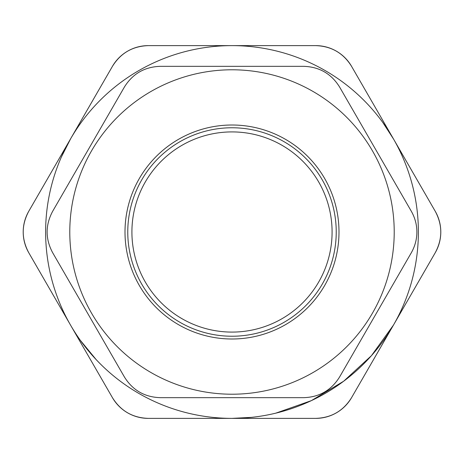 <?xml version="1.0" encoding="UTF-8"?>
<svg xmlns="http://www.w3.org/2000/svg" width="464" height="464" viewBox="0 0 464 464"><rect width="100%" height="100%" fill="white"/><g stroke="black" fill="none" stroke-linecap="round" stroke-linejoin="round"><path stroke-width="0.7" d="M131.909 232A100.091 100.091 0 0 1 282.042 145.319A100.091 100.091 0 0 1 282.042 318.681A100.091 100.091 0 0 1 131.909 232M232 131.909A100.091 100.091 0 0 1 318.681 282.042A100.091 100.091 0 0 1 145.319 282.042A100.091 100.091 0 0 1 232 131.909M70.592 138.811A186.377 186.377 0 0 0 232 418.377A186.377 186.377 0 0 0 393.408 138.811A186.377 186.377 0 0 0 70.592 138.811L28.751 211.294C21.379 225.098 21.379 238.902 28.751 252.706L112.439 397.665C120.71 410.953 132.669 417.855 148.306 418.377L315.694 418.377C331.331 417.855 343.29 410.953 351.561 397.665L435.249 252.706C442.621 238.902 442.621 225.098 435.249 211.294L351.561 66.335C343.29 53.047 331.331 46.145 315.694 45.623L148.306 45.623C132.669 46.145 120.71 53.047 112.439 66.335L70.592 138.811M232 69.786A162.214 162.214 0 0 0 69.786 232A162.214 162.214 0 0 0 232 394.214A162.214 162.214 0 0 0 394.214 232A162.214 162.214 0 0 0 232 69.786M411.342 211.294C415.013 217.819 416.863 224.721 416.887 232C416.863 239.279 415.013 246.181 411.342 252.706L339.602 376.959C331.337 390.253 319.383 397.155 303.734 397.665L160.266 397.665C144.617 397.155 132.663 390.253 124.398 376.959L52.658 252.706C45.281 238.902 45.281 225.098 52.658 211.294L124.398 87.041C132.663 73.747 144.617 66.845 160.266 66.335L303.734 66.335C319.383 66.845 331.337 73.747 339.602 87.041L411.342 211.294M351.561 66.335A41.418 41.418 0 0 0 315.694 45.623L148.306 45.623A41.418 41.418 0 0 0 112.439 66.335L28.751 211.294A41.418 41.418 0 0 0 28.751 252.706M435.249 211.294A41.418 41.418 0 0 1 435.249 252.706L351.561 397.665A41.418 41.418 0 0 1 315.694 418.377M148.306 418.377A41.418 41.418 0 0 1 112.439 397.665M232 125.007A106.993 106.993 0 0 0 139.339 285.499A106.993 106.993 0 0 0 324.661 285.499A106.993 106.993 0 0 0 232 125.007M232 127.768A104.232 104.232 0 0 0 141.735 284.119A104.232 104.232 0 0 0 322.265 284.119A104.232 104.232 0 0 0 232 127.768M96.141 359.583L80.382 340.385M61.428 156.896L70.737 138.568M382.783 122.45L393.571 139.101M393.443 325.119L371.415 355.691L343.679 381.211L311.379 400.623L275.836 413.146M251.163 417.385L232 418.377"/></g></svg>

